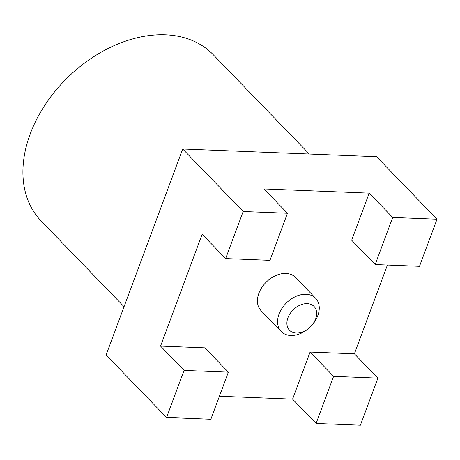 <?xml version="1.0" encoding="UTF-8"?>
<svg xmlns="http://www.w3.org/2000/svg" width="460" height="460" viewBox="0 0 460 460"><rect width="100%" height="100%" fill="white"/><g stroke="black" fill="none" stroke-linecap="round" stroke-linejoin="round"><path stroke-width="0.69" d="M296.303 333.057A17.095 12.098 136 0 0 315.623 318.895A17.095 12.098 136 0 0 307.245 303.629A17.095 12.098 136 0 0 287.931 317.791A17.095 12.098 136 0 0 296.303 333.057M306.078 294.273A23.931 16.934 -44 0 1 315.617 298.235A23.931 16.934 -44 0 1 314.709 321.638A23.931 16.934 -44 0 1 290.76 335.472A23.931 16.934 -44 0 1 281.221 331.505A23.931 16.934 -44 0 1 282.124 308.102A23.931 16.934 -44 0 1 306.078 294.273M315.617 298.235L295.469 277.403A23.931 16.934 136 0 0 285.93 273.441A23.931 16.934 136 0 0 261.976 287.27A23.931 16.934 136 0 0 261.067 310.672L281.221 331.505M309.304 154.031L213.141 54.619A119.646 84.669 136 0 0 165.451 34.805A119.646 84.669 136 0 0 45.684 103.954A119.646 84.669 136 0 0 41.147 220.978L124.062 306.699M377.901 378.114L333.598 376.349L316.089 423.436L360.393 425.195L377.901 378.114L354.395 353.809L310.092 352.044L292.577 399.13L219.426 396.215M354.395 353.809L387.418 265.012M437 219.207L392.696 217.442L369.184 193.142L351.676 240.223L375.182 264.529L419.491 266.294L437 219.207L376.55 156.71L182.712 148.994L106.105 354.982L166.554 417.479L210.858 419.244L228.367 372.157L204.861 347.852L160.557 346.092L202.141 234.266L225.647 258.572L269.957 260.337L287.465 213.25L243.162 211.491L182.712 148.994M369.184 193.142L263.959 188.951L287.465 213.25M316.089 423.436L292.577 399.13M228.367 372.157L184.063 370.392L166.554 417.479M184.063 370.392L160.557 346.092M243.162 211.491L225.647 258.572M392.696 217.442L375.182 264.529M333.598 376.349L310.092 352.044"/></g></svg>
